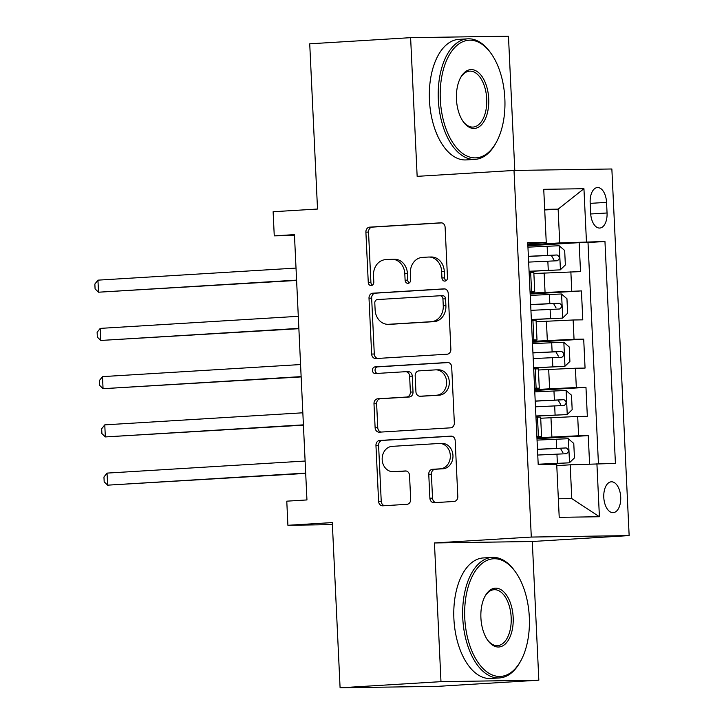 <?xml version="1.0" encoding="UTF-8"?>
<svg xmlns="http://www.w3.org/2000/svg" width="724" height="724" viewBox="0 0 724 724"><rect width="100%" height="100%" fill="white"/><g stroke="black" fill="none" stroke-linecap="round" stroke-linejoin="round"><path stroke-width="1.09" d="M444.871 281.093A3.321 2.778 -90.9 0 0 447.486 277.609L445.115 227.3A4.742 3.964 -90.9 0 0 441.088 222.802A4.742 3.964 -90.9 0 0 440.934 222.811L369.629 227.155A4.742 3.964 -90.9 0 0 365.892 232.132L368.263 282.441A3.321 2.778 -90.9 0 0 371.086 285.591A3.321 2.778 -90.9 0 0 371.195 285.582A3.321 2.778 -90.9 0 0 373.81 282.107L373.503 275.591A15.168 12.697 -90.9 0 1 385.467 259.672L391.403 259.31A15.168 12.697 -90.9 0 1 391.892 259.283A15.168 12.697 -90.9 0 1 404.797 273.681L405.105 280.197A3.321 2.778 -90.9 0 0 407.929 283.346A3.321 2.778 -90.9 0 0 408.037 283.337A3.321 2.778 -90.9 0 0 410.653 279.853L410.345 273.346A15.168 12.697 -90.9 0 1 422.309 257.418L428.246 257.056A15.168 12.697 -90.9 0 1 428.735 257.038A15.168 12.697 -90.9 0 1 441.64 271.437L441.948 277.953A3.321 2.778 -90.9 0 0 444.771 281.102A3.321 2.778 -90.9 0 0 444.871 281.093M620.712 497.107A15.457 8.462 86.5 0 0 611.309 481.804A15.457 8.462 86.5 0 0 603.789 497.361A15.457 8.462 86.5 0 0 613.192 512.655A15.457 8.462 86.5 0 0 620.712 497.107M429.884 498.184A4.742 3.964 -90.9 0 0 433.92 502.682A4.742 3.964 -90.9 0 0 434.074 502.682L454.075 501.461A4.742 3.964 -90.9 0 0 457.812 496.483L455.179 440.608A4.742 3.964 -90.9 0 0 451.143 436.11A4.742 3.964 -90.9 0 0 450.989 436.12L379.693 440.464A4.742 3.964 -90.9 0 0 375.955 445.441L378.589 501.316A4.742 3.964 -90.9 0 0 382.616 505.814A4.742 3.964 -90.9 0 0 382.77 505.805L406.933 504.329A4.742 3.964 -90.9 0 0 410.671 499.361L409.549 475.442A4.742 3.964 -90.9 0 0 405.512 470.944A4.742 3.964 -90.9 0 0 405.359 470.953L393.376 471.686A12.679 10.616 -90.9 0 1 392.969 471.695A12.679 10.616 -90.9 0 1 382.172 459.423A12.679 10.616 -90.9 0 1 392.182 446.355L439.124 443.486A12.679 10.616 -90.9 0 1 439.531 443.477A12.679 10.616 -90.9 0 1 450.328 455.749A12.679 10.616 -90.9 0 1 440.319 468.826L432.5 469.297A4.742 3.964 -90.9 0 0 428.762 474.274L429.884 498.184L432.527 498.148A4.742 3.964 -90.9 0 0 435.821 502.574M514.791 170.439L508.465 36.2L410.617 37.666L309.727 43.811L317.519 209.037L273.12 211.734L274.26 235.861L294.442 234.63L306.949 499.94L286.776 501.171L287.908 525.289L332.397 524.619M440.979 681.655L538.837 680.189L532.294 541.498L434.445 542.964L440.979 681.655L340.09 687.8L332.298 522.583L287.908 525.289M434.445 542.964L531.298 537.063L514.013 170.448L611.861 168.982L629.147 535.597L531.298 537.063M410.617 37.666L417.151 176.348L514.013 170.448M447.133 354.208A4.742 3.964 -90.9 0 0 450.871 349.23L448.228 293.356A4.742 3.964 -90.9 0 0 444.201 288.858A4.742 3.964 -90.9 0 0 444.047 288.858L372.742 293.211A4.742 3.964 -90.9 0 0 369.005 298.179L371.647 354.054A4.742 3.964 -90.9 0 0 375.675 358.552A4.742 3.964 -90.9 0 0 375.828 358.552L447.133 354.208M451.704 366.987L454.337 422.852A4.742 3.964 -90.9 0 1 450.599 427.83L379.304 432.174A4.742 3.964 -90.9 0 1 379.15 432.183A4.742 3.964 -90.9 0 1 375.113 427.685L373.991 403.775A4.742 3.964 -90.9 0 1 377.729 398.797L406.644 397.033A4.742 3.964 -90.9 0 0 410.381 392.055L409.63 376.199A4.742 3.964 -90.9 0 0 405.603 371.693A4.742 3.964 -90.9 0 0 405.449 371.702L375.34 373.539A3.321 2.778 -90.9 0 1 375.24 373.539A3.321 2.778 -90.9 0 1 372.408 370.326A3.321 2.778 -90.9 0 1 375.032 366.905L447.523 362.489A4.742 3.964 -90.9 0 1 447.676 362.489A4.742 3.964 -90.9 0 1 451.704 366.987M538.837 680.189L437.948 686.334L340.09 687.8M589.589 463.984L588.25 435.613L536.982 438.744M536.937 437.812L578.594 435.757L577.689 416.463L587.336 416.318L585.969 387.376L534.71 390.498M534.665 389.575L576.322 387.521L575.408 368.226L585.064 368.082L583.698 339.14L532.43 342.262M532.384 341.339L574.041 339.284L573.136 319.99L582.784 319.845L581.426 290.903L530.113 293.093M530.158 294.025L581.426 290.903M577.689 416.463L540.692 418.237M575.408 368.226L538.421 369.991M573.136 319.99L536.149 321.755M590.16 202.62L590.657 213.227A14.978 8.19 86.5 0 0 599.762 228.051A14.978 8.19 86.5 0 0 607.056 212.983L606.549 202.367A14.978 8.19 86.5 0 0 597.445 187.543A14.978 8.19 86.5 0 0 590.16 202.62M558.34 498.782L571.779 498.583L570.186 464.817L615.418 463.396L604.956 241.499L559.724 242.911L527.841 244.857M596.911 463.668L599.409 516.737L559.218 517.334L556.711 464.274L538.204 464.555L527.733 242.658L546.249 242.377L543.742 189.317L583.942 188.711L586.449 241.771M598.431 463.65L588.006 242.531L579.146 242.658L580.512 271.609L533.869 273.518M530.068 292.206L534.728 291.718L530.049 291.672M534.728 291.718L533.823 272.423L529.135 272.378M536.873 436.382L541.552 436.436L536.9 436.925M541.552 436.436L540.647 417.142L535.959 417.087M534.593 388.145L539.28 388.2L534.62 388.679M539.28 388.2L538.366 368.905L533.688 368.851M532.321 339.909L537.009 339.963L532.348 340.443M537.009 339.963L536.095 320.66L531.407 320.614M574.041 339.284L583.698 339.14M576.322 387.521L585.969 387.376M578.594 435.757L588.25 435.613M570.186 464.817L556.774 465.632M559.724 242.911L558.132 209.145L544.692 209.354M544.72 209.969L558.132 209.145L583.942 188.711M527.796 243.988L546.249 242.377M532.294 541.498L629.147 535.597M274.26 235.861L294.487 235.553M527.886 245.789L579.146 242.658M588.006 242.531L604.956 241.499M599.409 516.737L571.779 498.583M446.084 280.677A3.321 2.778 -90.9 0 1 444.59 277.907L444.283 271.4A15.168 12.697 -90.9 0 0 431.377 257.002L428.735 257.038M391.892 259.283L394.544 259.246A15.168 12.697 -90.9 0 1 407.44 273.645L407.748 280.152A3.321 2.778 -90.9 0 0 409.241 282.921M441.83 222.874L372.272 227.119A4.742 3.964 -90.9 0 0 368.534 232.087L370.914 282.396A3.321 2.778 -90.9 0 0 372.408 285.166M444.943 288.93L375.394 293.166A4.742 3.964 -90.9 0 0 371.656 298.143L374.29 354.018A4.742 3.964 -90.9 0 0 377.575 358.443M442.934 298.903A3.321 2.778 -90.9 0 0 440.111 295.754A3.321 2.778 -90.9 0 0 440.002 295.754L377.412 299.573A3.321 2.778 -90.9 0 0 374.797 303.057L375.123 309.917A15.168 12.697 -90.9 0 0 388.028 324.316A15.168 12.697 -90.9 0 0 388.517 324.298L431.296 321.691A15.168 12.697 -90.9 0 0 443.26 305.763L442.934 298.903L445.577 298.858A3.321 2.778 -90.9 0 0 442.753 295.709A3.321 2.778 -90.9 0 0 442.645 295.718L440.219 295.754M388.028 324.316L390.67 324.28A15.168 12.697 -90.9 0 0 391.159 324.262L388.517 324.298M445.577 298.858L445.903 305.727A15.168 12.697 -90.9 0 1 433.938 321.655L391.159 324.262M405.757 371.702L408.092 371.665A4.742 3.964 -90.9 0 1 408.246 371.656A4.742 3.964 -90.9 0 1 412.273 376.154L413.024 392.019A4.742 3.964 -90.9 0 1 409.286 396.996L380.372 398.761A4.742 3.964 -90.9 0 0 376.634 403.73L377.756 427.649A4.742 3.964 -90.9 0 0 381.05 432.074M448.418 362.561L377.675 366.869A3.321 2.778 -90.9 0 0 375.059 369.901A3.321 2.778 -90.9 0 0 377.24 373.421M436.644 395.204A12.679 10.616 -90.9 0 0 446.654 382.136A12.679 10.616 -90.9 0 0 435.857 369.855A12.679 10.616 -90.9 0 0 435.45 369.873L418.915 370.878A4.742 3.964 -90.9 0 0 415.178 375.856L415.929 391.72A4.742 3.964 -90.9 0 0 419.956 396.218A4.742 3.964 -90.9 0 0 420.11 396.209L439.296 395.168A12.679 10.616 -90.9 0 0 449.305 382.1A12.679 10.616 -90.9 0 0 438.509 369.819L435.857 369.855M422.454 396.182A4.742 3.964 -90.9 0 0 422.599 396.182A4.742 3.964 -90.9 0 0 422.753 396.173L420.11 396.209M439.296 395.168L422.753 396.173M439.531 443.477L442.174 443.432A12.679 10.616 -90.9 0 1 452.971 455.713A12.679 10.616 -90.9 0 1 442.961 468.781L435.142 469.261A4.742 3.964 -90.9 0 0 431.404 474.238L432.527 498.148M392.969 471.695L395.621 471.659A12.679 10.616 -90.9 0 0 396.019 471.641L393.376 471.686M406.255 471.016L396.019 471.641M451.885 436.183L382.335 440.427A4.742 3.964 -90.9 0 0 378.598 445.405L381.231 501.27A4.742 3.964 -90.9 0 0 384.516 505.696M529.09 271.4L560.295 269.862L565.354 264.966L564.675 250.486L559.154 245.744L527.95 247.146M560.295 269.862L529.081 271.265M296.016 268.079L97.948 280.152L98.509 292.206L296.596 280.441M528.656 262.097L557.38 260.758C559.987 258.758 559.896 256.83 557.109 254.975L528.375 256.314M528.384 256.45L551.299 255.328L553.788 259.663M97.948 280.152L94.853 284.061L95.079 288.885L98.509 292.206L296.587 280.134M504.845 98.545A58.934 32.245 86.5 0 0 490.908 53.232A58.934 32.245 86.5 0 0 456.283 46.037A58.934 32.245 86.5 0 0 440.319 99.514A58.934 32.245 86.5 0 0 462.066 153.045A58.934 32.245 86.5 0 0 496.338 142.257A58.934 32.245 86.5 0 0 504.845 98.545M496.338 142.257L495.714 143.397A60.382 33.032 -93.5 0 1 475.044 159.37A60.382 33.032 -93.5 0 1 438.319 99.595A60.382 33.032 -93.5 0 1 467.704 38.834A60.382 33.032 -93.5 0 1 490.148 52.182L490.908 53.232M488.718 98.79A29.467 16.118 -93.5 0 1 480.736 125.523A29.467 16.118 -93.5 0 1 463.423 121.931A29.467 16.118 -93.5 0 1 456.455 99.269A29.467 16.118 -93.5 0 1 460.708 77.414A29.467 16.118 -93.5 0 1 477.84 72.02A29.467 16.118 -93.5 0 1 488.718 98.79M463.043 121.388A28.019 15.331 86.5 0 0 473.08 127.062A28.019 15.331 86.5 0 0 486.709 98.871A28.019 15.331 86.5 0 0 469.668 71.142A28.019 15.331 86.5 0 0 460.401 78.002M475.044 159.37L466.166 159.913A60.382 33.032 -93.5 0 1 429.441 100.138A60.382 33.032 -93.5 0 1 458.826 39.377L467.704 38.834M529.307 617.11A58.934 32.245 86.5 0 0 515.37 571.797A58.934 32.245 86.5 0 0 480.736 564.593A58.934 32.245 86.5 0 0 464.772 618.079A58.934 32.245 86.5 0 0 486.519 671.61A58.934 32.245 86.5 0 0 520.791 660.822A58.934 32.245 86.5 0 0 529.307 617.11M520.791 660.822L520.167 661.962A60.382 33.032 -93.5 0 1 499.506 677.936A60.382 33.032 -93.5 0 1 462.772 618.16A60.382 33.032 -93.5 0 1 492.157 557.399A60.382 33.032 -93.5 0 1 514.61 570.747L515.37 571.797M513.171 617.355A29.467 16.118 -93.5 0 1 505.189 644.089A29.467 16.118 -93.5 0 1 487.876 640.487A29.467 16.118 -93.5 0 1 480.908 617.834A29.467 16.118 -93.5 0 1 485.161 595.979A29.467 16.118 -93.5 0 1 502.302 590.585A29.467 16.118 -93.5 0 1 513.171 617.355M487.496 639.953A28.019 15.331 86.5 0 0 497.533 645.627A28.019 15.331 86.5 0 0 511.171 617.436A28.019 15.331 86.5 0 0 494.121 589.707A28.019 15.331 86.5 0 0 484.854 596.558M499.506 677.936L490.628 678.479A60.382 33.032 -93.5 0 1 453.894 618.703A60.382 33.032 -93.5 0 1 483.279 557.942L492.157 557.399M531.362 319.637L562.566 318.108L567.634 313.202L566.946 298.731L561.435 293.98L530.221 295.383M562.566 318.108L531.362 319.501M298.288 316.316L100.22 328.388L100.79 340.452L298.876 328.678M530.927 310.343L559.652 308.994C562.258 307.003 562.168 305.066 559.38 303.211L530.656 304.551M530.656 304.686L553.579 303.564L556.059 307.908M100.22 328.388L97.125 332.298L97.351 337.122L100.79 340.452L298.858 328.379M533.642 367.873L564.847 366.344L569.906 361.439L569.227 346.968L563.706 342.226L532.493 343.628M564.847 366.344L533.633 367.747M300.569 364.552L102.491 376.625L103.061 388.688L301.148 376.914M533.199 358.579L561.933 357.24C564.539 355.24 564.449 353.312 561.661 351.448L532.927 352.787M532.936 352.923L555.851 351.801L558.34 356.145M102.491 376.625L99.405 380.534L99.631 385.358L103.061 388.688L301.139 376.616M535.914 416.119L567.118 414.581L572.177 409.675L571.498 395.204L565.978 390.462L534.774 391.865M567.118 414.581L535.905 415.983M302.84 412.798L104.772 424.861L105.342 436.925L303.428 425.16M535.479 406.816L564.204 405.476C566.811 403.476 566.72 401.548 563.933 399.684L535.208 401.033M535.208 401.159L558.123 400.037L560.611 404.381M104.772 424.861L101.677 428.771L101.903 433.595L105.342 436.925L303.41 424.852M538.185 464.356L569.39 462.817L574.458 457.912L573.77 443.441L568.259 438.699L537.045 440.102M569.39 462.817L538.185 464.22M305.121 461.034L107.043 473.107L107.614 485.161L305.7 473.396M537.751 455.052L566.476 453.713C569.091 451.713 569.001 449.785 566.204 447.93L537.48 449.269M537.489 449.396L560.403 448.283L562.892 452.618M107.043 473.107L103.948 477.007L104.184 481.831L107.614 485.161L305.682 473.089M551.878 436.907L550.964 417.603M549.597 388.661L548.692 369.367M547.326 340.425L546.412 321.13M545.045 292.188L544.14 272.894M531.57 291.645L530.665 272.351M538.394 436.364L537.489 417.069M536.122 388.127L535.208 368.833M533.85 339.882L532.936 320.587M571.77 291.048L570.856 271.753M590.187 203.372L606.549 202.367M590.703 213.978L607.056 212.983M444.283 271.4L441.64 271.437M407.748 280.152L405.105 280.197M407.44 273.645L404.797 273.681M370.914 282.396L368.263 282.441M368.534 232.087L365.892 232.132M372.272 227.119L369.629 227.155M444.59 277.907L441.948 277.953M374.29 354.018L371.647 354.054M371.656 298.143L369.005 298.179M375.394 293.166L372.742 293.211M433.938 321.655L431.296 321.691M445.903 305.727L443.26 305.763M377.756 427.649L375.113 427.685M376.634 403.73L373.991 403.775M380.372 398.761L377.729 398.797M409.286 396.996L406.644 397.033M413.024 392.019L410.381 392.055M412.273 376.154L409.63 376.199M377.675 366.869L375.032 366.905M431.404 474.238L428.762 474.274M435.142 469.261L432.5 469.297M442.961 468.781L440.319 468.826M381.231 501.27L378.589 501.316M378.598 445.405L375.955 445.441M382.335 440.427L379.693 440.464M560.421 269.744L559.299 245.861M547.57 255.364L547.136 246.196M548.276 270.314L547.842 261.147M551.299 255.328L557.109 254.975M562.693 317.981L561.571 294.107M549.842 303.6L549.407 294.433M550.548 318.551L550.113 309.392M553.579 303.564L559.38 303.211M564.973 366.217L563.842 342.343M552.122 351.837L551.688 342.669M552.828 366.797L552.394 357.629M555.851 351.801L561.661 351.448M567.245 414.454L566.123 390.58M554.394 400.073L553.96 390.915M555.1 415.033L554.665 405.865M558.123 400.037L563.933 399.684M569.526 462.699L568.394 438.816M556.666 448.319L556.24 439.151M557.371 463.269L556.946 454.102M560.403 448.283L566.204 447.93M442.753 295.709L440.111 295.754M408.246 371.656L405.603 371.693M422.599 396.182L419.956 396.218"/></g></svg>
